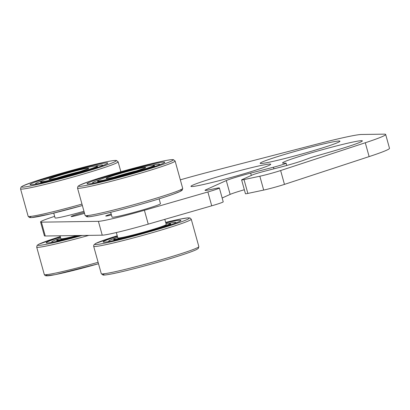 <?xml version="1.0" encoding="UTF-8"?>
<svg xmlns="http://www.w3.org/2000/svg" width="410" height="410" viewBox="0 0 410 410"><rect width="100%" height="100%" fill="white"/><g stroke="black" fill="none" stroke-linecap="round" stroke-linejoin="round"><path stroke-width="0.61" d="M180.328 179.836A65.267 3.413 164.5 0 1 210.258 171.677L319.282 143.515A65.267 3.413 164.5 0 1 361.466 134.48L384.262 134.152A65.267 3.413 164.5 0 1 385.661 134.459A65.267 3.413 164.5 0 1 365.284 142.757L280.63 170.539A15.108 0.789 164.5 0 1 259.843 176.223L244.022 179.585A10.045 0.528 164.5 0 1 241.613 179.898A10.045 0.528 164.5 0 1 242.079 179.595L252.252 174.998A10.045 0.528 164.5 0 1 264.43 171.277L281.229 166.937A20.095 1.051 -15.5 0 0 303.441 160.351L309.724 158.06A10.045 0.528 164.5 0 1 315.833 156.133L330.834 151.802A41.395 2.168 -15.5 0 0 362.337 140.861A41.395 2.168 -15.5 0 0 321.87 149.84A41.395 2.168 -15.5 0 0 282.562 162.985A41.395 2.168 -15.5 0 0 283.448 163.18L285.913 163.144A10.045 0.528 164.5 0 1 286.129 163.195A10.045 0.528 164.5 0 1 273.475 167.218L250.664 173.112A20.095 1.051 -15.5 0 0 226.289 180.554L205.958 189.733A20.095 1.051 -15.5 0 0 205.026 190.342A20.095 1.051 -15.5 0 0 210.038 189.671L215.614 188.477A15.108 0.789 164.5 0 1 219.381 187.975A15.108 0.789 164.5 0 1 207.88 191.967L144.402 210.289A40.19 2.101 164.5 0 1 98.4 221.338L41.42 222.153A40.19 2.101 164.5 0 1 40.559 221.964A40.19 2.101 164.5 0 1 54.643 216.357M365.284 142.757L369.128 156.599A65.267 3.413 -15.5 0 0 389.5 148.302L385.661 134.459M369.128 156.599L284.468 184.382L280.63 170.539M259.843 176.223L263.681 190.071A15.108 0.789 -15.5 0 0 284.468 184.382M263.681 190.071L247.86 193.428L244.022 179.585M241.613 179.898L245.452 193.74A10.045 0.528 -15.5 0 0 247.86 193.428M226.289 180.554L230.128 194.401A20.095 1.051 164.5 0 1 244.345 189.743M230.128 194.401L222.159 197.999M207.88 191.967L211.719 205.815A15.108 0.789 -15.5 0 0 223.219 201.822L219.381 187.975M211.719 205.815L148.241 224.137L144.402 210.289M98.4 221.338L102.239 235.181A40.19 2.101 -15.5 0 0 148.241 224.137M102.239 235.181L45.259 236.001L41.42 222.153M40.559 221.964L44.398 235.811A40.19 2.101 -15.5 0 0 45.259 236.001M291.684 152.366A41.395 2.168 164.5 0 1 339.952 141.184A41.395 2.168 164.5 0 1 300.643 154.334A41.395 2.168 164.5 0 1 260.176 163.308A41.395 2.168 164.5 0 1 291.684 152.366M222.456 175.418A41.395 2.168 164.5 0 1 270.728 164.236A41.395 2.168 164.5 0 1 231.419 177.386A41.395 2.168 164.5 0 1 190.952 186.36A41.395 2.168 164.5 0 1 222.456 175.418M84.537 213.338A10.25 0.538 164.5 0 1 71.13 216.536A10.25 0.538 164.5 0 1 78.93 213.825A10.25 0.538 164.5 0 1 84.265 212.37M111.458 214.953A10.25 0.538 164.5 0 1 105.724 216.039A10.25 0.538 164.5 0 1 111.197 214.02M53.741 213.103L55.084 217.941A25.118 1.312 -15.5 0 0 83.963 211.273M116.337 232.547L117.829 237.928A25.118 1.312 -15.5 0 0 142.383 232.48A25.118 1.312 -15.5 0 0 166.24 224.501L164.81 219.355M77.008 235.545A25.118 1.312 164.5 0 1 60.854 238.743L60.034 235.786M159.126 198.86L160.469 203.693A25.118 1.312 164.5 0 1 140.85 210.479A25.118 1.312 164.5 0 1 112.058 217.121L110.72 212.288M104.442 177.894A29.269 1.532 -15.5 0 0 97.682 180.815A29.269 1.532 -15.5 0 0 126.295 174.47A29.269 1.532 -15.5 0 0 154.093 165.174A29.269 1.532 -15.5 0 0 135.464 168.853A29.269 1.532 -15.5 0 0 104.442 177.894M152.781 165.076A34.727 1.819 164.5 0 1 159.428 164.231A34.727 1.819 164.5 0 1 157.819 165.414M94.613 182.942A34.727 1.819 164.5 0 1 92.624 182.757A34.727 1.819 164.5 0 1 98.759 180.062M154.206 165.573A29.566 1.548 164.5 0 1 154.544 165.701A29.566 1.548 164.5 0 1 141.347 170.729M111.469 179.016A29.566 1.548 164.5 0 1 97.57 181.502A29.566 1.548 164.5 0 1 97.79 181.215M155.451 166.245A40.344 2.111 164.5 0 1 112.694 178.704A40.344 2.111 164.5 0 1 87.007 183.777A40.344 2.111 164.5 0 1 125.322 170.96A40.344 2.111 164.5 0 1 164.769 162.211A40.344 2.111 164.5 0 1 155.451 166.245M166.029 223.742A29.269 1.532 164.5 0 1 170.242 223.394A29.269 1.532 164.5 0 1 156.835 228.472A29.269 1.532 164.5 0 1 128.463 236.36A29.269 1.532 164.5 0 1 113.826 239.035A29.269 1.532 164.5 0 1 117.619 237.17M165.794 222.907A40.344 2.111 164.5 0 1 180.912 220.431A40.344 2.111 164.5 0 1 142.598 233.249A40.344 2.111 164.5 0 1 103.156 241.997A40.344 2.111 164.5 0 1 117.388 236.334M157.491 228.949A29.566 1.548 -15.5 0 0 170.693 223.921A29.566 1.548 -15.5 0 0 170.35 223.793M113.939 239.435A29.566 1.548 -15.5 0 0 113.713 239.722A29.566 1.548 -15.5 0 0 127.618 237.236M173.968 223.634A34.727 1.819 -15.5 0 0 175.572 222.451A34.727 1.819 -15.5 0 0 168.93 223.296M114.902 238.282A34.727 1.819 -15.5 0 0 108.773 240.977A34.727 1.819 -15.5 0 0 110.756 241.162M47.463 178.709A29.269 1.532 -15.5 0 0 40.703 181.635A29.269 1.532 -15.5 0 0 69.321 175.29A29.269 1.532 -15.5 0 0 97.119 165.988A29.269 1.532 -15.5 0 0 78.484 169.668A29.269 1.532 -15.5 0 0 47.463 178.709M95.807 165.896A34.727 1.819 164.5 0 1 102.449 165.051A34.727 1.819 164.5 0 1 100.845 166.234M37.638 183.762A34.727 1.819 164.5 0 1 35.649 183.577A34.727 1.819 164.5 0 1 41.779 180.882M97.226 166.388A29.566 1.548 164.5 0 1 97.57 166.522A29.566 1.548 164.5 0 1 84.373 171.549M54.494 179.836A29.566 1.548 164.5 0 1 40.59 182.322A29.566 1.548 164.5 0 1 40.816 182.035M98.477 167.06A40.344 2.111 164.5 0 1 55.714 179.524A40.344 2.111 164.5 0 1 30.032 184.597A40.344 2.111 164.5 0 1 68.347 171.78A40.344 2.111 164.5 0 1 107.789 163.031A40.344 2.111 164.5 0 1 98.477 167.06M77.972 235.53A29.269 1.532 164.5 0 1 56.852 239.855A29.269 1.532 164.5 0 1 60.644 237.984M80.401 235.494A40.344 2.111 164.5 0 1 46.176 242.812A40.344 2.111 164.5 0 1 60.413 237.154M56.959 240.255A29.566 1.548 -15.5 0 0 56.739 240.542A29.566 1.548 -15.5 0 0 70.638 238.051M57.928 239.097A34.727 1.819 -15.5 0 0 51.793 241.792A34.727 1.819 -15.5 0 0 53.782 241.982M273.475 167.218L273.921 168.828M251.309 175.424L250.664 173.112M206.138 190.383L205.958 189.733M113.857 177.207A18.988 0.994 164.5 0 1 138.37 170.406M110.818 176.438A20.567 1.076 -15.5 0 0 122.272 175.09A20.567 1.076 -15.5 0 0 144.576 167.454A20.567 1.076 -15.5 0 0 110.818 176.438M89.949 181.199A49.046 2.568 -15.5 0 0 117.265 177.996A49.046 2.568 -15.5 0 0 170.447 159.782A49.046 2.568 -15.5 0 0 89.949 181.199M77.521 188.046A50.63 2.65 -15.5 0 0 127.018 177.069A50.63 2.65 -15.5 0 0 175.101 160.986L173.327 159.633L171.78 159.628C168.546 159.89 162.386 161.094 153.304 163.241C134.213 167.721 104.929 176.018 89.857 181.225L79.689 185.166L77.987 186.304L77.521 188.046L85.121 215.455A50.63 2.65 -15.5 0 0 134.618 204.477A50.63 2.65 -15.5 0 0 182.701 188.395L175.101 160.986M88.452 215.491A49.046 2.568 -15.5 0 0 135.018 205.917A49.046 2.568 -15.5 0 0 179.867 190.143M175.285 257.075A49.046 2.568 164.5 0 1 122.605 271.522A49.046 2.568 164.5 0 1 104.596 273.711M101.265 273.675L102.966 275.018C103.566 275.105 104.488 275.31 112.325 273.793C126.126 271.082 155.277 263.338 175.331 257.06C186.196 253.677 193.32 251.151 196.703 249.485L198.363 248.378L198.845 246.61A50.63 2.65 164.5 0 1 175.664 255.404A50.63 2.65 164.5 0 1 126.582 269.042A50.63 2.65 164.5 0 1 101.265 273.675L93.664 246.266L93.803 244.995L95.812 243.396L117.239 235.796A49.046 2.568 164.5 0 0 101.793 243.74A49.046 2.568 164.5 0 0 166.839 226.622A49.046 2.568 164.5 0 0 165.65 222.379L180.236 219.073L187.939 217.848L189.953 217.951L191.244 219.207A50.63 2.65 164.5 0 1 168.059 227.996A50.63 2.65 164.5 0 1 118.982 241.639A50.63 2.65 164.5 0 1 93.664 246.266M56.877 178.022A18.988 0.994 164.5 0 1 81.395 171.226M53.838 177.253A20.567 1.076 -15.5 0 0 65.298 175.91A20.567 1.076 -15.5 0 0 87.596 168.274A20.567 1.076 -15.5 0 0 53.838 177.253M32.974 182.019A49.046 2.568 -15.5 0 0 60.29 178.816A49.046 2.568 -15.5 0 0 113.473 160.602A49.046 2.568 -15.5 0 0 32.974 182.019M20.546 188.866A50.63 2.65 -15.5 0 0 70.043 177.889A50.63 2.65 -15.5 0 0 118.121 161.806L116.353 160.453L114.805 160.448C111.566 160.71 105.411 161.914 96.329 164.056C77.239 168.536 47.955 176.838 32.882 182.045L22.714 185.981L21.012 187.119L20.546 188.866L28.146 216.275A50.63 2.65 -15.5 0 0 81.969 204.083M31.473 216.311A49.046 2.568 -15.5 0 0 82.369 205.528L49.938 214.02L31.462 217.628L29.469 217.536L28.146 216.275M98.113 262.303A50.63 2.65 164.5 0 1 44.29 274.49L45.054 275.51L45.992 275.833L55.35 274.613L98.513 263.748A49.046 2.568 164.5 0 1 47.621 274.531M88.821 235.376A50.63 2.65 164.5 0 1 36.69 247.086L37.177 245.323L38.837 244.211L60.265 236.616A49.046 2.568 164.5 0 0 39.216 245.359A49.046 2.568 164.5 0 0 82.246 235.468M286.759 165.461L286.129 163.195M144.94 168.033L132.322 172.267L115.405 176.838C105.56 179.119 106.713 178.427 106.856 178.529L107.005 178.555M97.682 180.815L97.908 181.635M154.093 165.174L154.319 165.988M92.624 182.757L92.178 183.408M159.428 164.231L160.146 164.559M85.121 215.455L86.894 216.808L88.437 216.813C93.767 216.562 115.958 211.334 139.907 204.554C153.909 200.572 165.051 197.113 173.333 194.176L180.564 191.26L182.235 190.132L182.701 188.395M170.468 224.208L170.242 223.394M114.052 239.855L113.826 239.035M198.845 246.61L191.244 219.207M108.773 240.977L108.322 241.628M175.572 222.451L176.295 222.779M87.965 168.853L75.348 173.087L58.43 177.658C48.585 179.934 49.738 179.247 49.876 179.344L50.025 179.375M40.703 181.635L40.933 182.455M97.119 165.988L97.344 166.808M35.649 183.577L35.199 184.228M102.449 165.051L103.171 165.379M118.121 161.806L120.873 171.728M57.077 240.675L56.852 239.855M44.29 274.49L36.69 247.086M51.793 241.792L51.347 242.443"/></g></svg>
